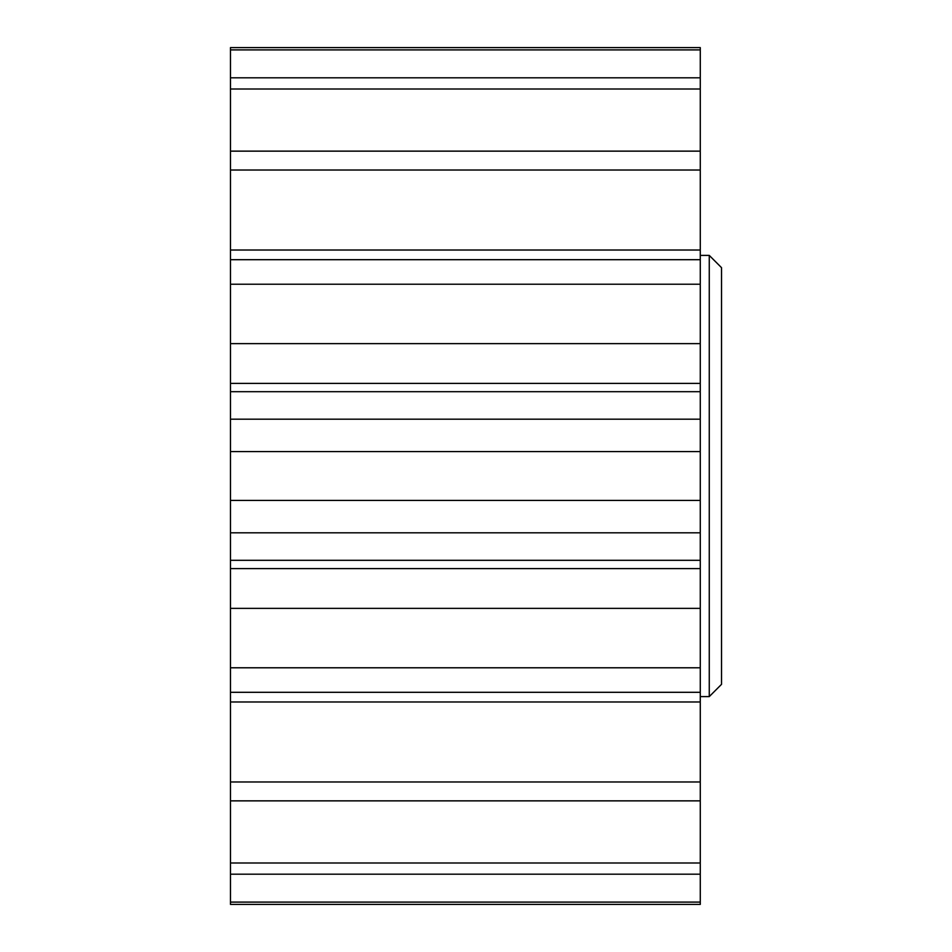 <?xml version="1.0" encoding="UTF-8"?>
<svg xmlns="http://www.w3.org/2000/svg" width="952" height="952" viewBox="0 0 952 952"><rect width="100%" height="100%" fill="white"/><g stroke="black" fill="none" stroke-linecap="round" stroke-linejoin="round"><path stroke-width="1.43" d="M709.264 255.398L721.521 267.655L721.521 684.345L709.264 696.602L709.264 255.398L700.279 255.398M709.264 696.602L700.279 696.602M700.279 874.198L230.479 874.198L230.479 904.4L700.279 904.4L700.279 568.618L230.479 568.618L230.479 532.811L700.279 532.811L700.279 47.6L230.479 47.6L230.479 77.802L700.279 77.802M700.279 568.618L700.279 532.811M700.279 383.382L230.479 383.382L230.479 77.802M230.479 874.198L230.479 863L700.279 863M700.279 800.858L230.479 800.858L230.479 863M230.479 800.858L230.479 781.973L700.279 781.973M700.279 701.981L230.479 701.981L230.479 781.973M230.479 701.981L230.479 667.78L700.279 667.78M700.279 608.364L230.479 608.364L230.479 667.78M230.479 608.364L230.479 568.618M700.279 500.419L230.479 500.419L230.479 532.811M230.479 500.419L230.479 391.688L700.279 391.688M230.479 383.382L230.479 391.688M700.279 284.22L230.479 284.22M230.479 259.694L700.279 259.694M700.279 419.189L230.479 419.189M700.279 170.027L230.479 170.027M230.479 151.142L700.279 151.142M700.279 89L230.479 89M700.279 49.897L230.479 49.897M230.479 902.103L700.279 902.103M700.279 692.306L230.479 692.306M700.279 560.312L230.479 560.312M700.279 451.581L230.479 451.581M700.279 250.019L230.479 250.019M700.279 343.636L230.479 343.636"/></g></svg>
